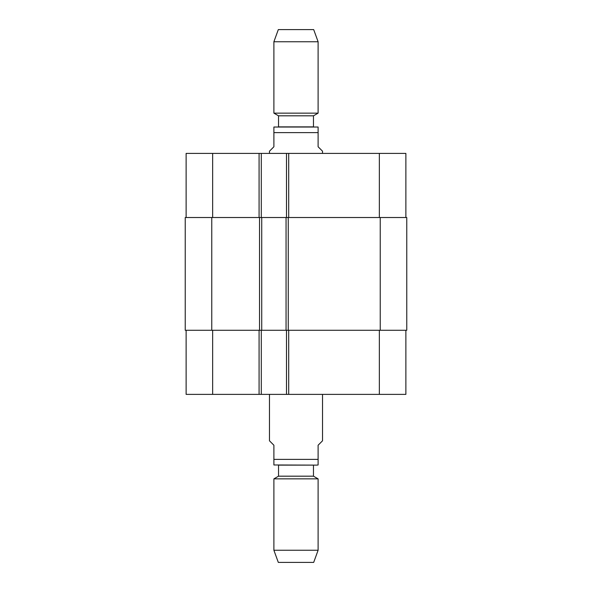 <?xml version="1.0" encoding="UTF-8"?>
<svg xmlns="http://www.w3.org/2000/svg" width="592" height="592" viewBox="0 0 592 592"><rect width="100%" height="100%" fill="white"/><g stroke="black" fill="none" stroke-linecap="round" stroke-linejoin="round"><path stroke-width="0.89" d="M269.471 394.383L269.471 440.803L273.889 445.228L273.889 464.972L273.889 459.377L318.111 459.377L318.111 445.228L322.529 440.803L322.529 394.383M318.111 459.377L318.111 464.972L318.111 459.377M313.464 465.127L313.464 476.183L278.536 476.183L278.536 465.127L316.779 465.127L273.889 464.972M318.111 478.861L273.889 478.861L273.889 550.249L318.111 550.249L318.111 478.861L313.464 476.183M318.111 550.249L313.686 562.4L278.314 562.4L273.889 550.249M322.529 153.402L322.529 151.197L318.111 146.772L318.111 127.028L318.111 132.623L273.889 132.623L273.889 146.772L269.471 151.197L269.471 153.402M273.889 132.623L273.889 127.028L273.889 132.623M273.889 127.028L318.111 127.028M313.464 115.817L278.536 115.817L278.536 126.873L313.464 126.873L313.464 115.817L318.111 113.139L318.111 41.751L273.889 41.751L273.889 113.139L318.111 113.139M278.536 115.817L273.889 113.139M273.889 41.751L278.314 29.6L313.686 29.6L318.111 41.751M405.875 330.269L405.875 394.383L186.125 394.383L186.125 330.269M405.875 217.516L405.875 153.402L186.125 153.402L186.125 217.516M286.491 330.269L286.491 394.383M261.294 330.269L261.294 394.383M261.731 330.269L406.763 330.269L406.763 217.516L185.237 217.516L185.237 330.269L261.731 330.269L261.731 217.516M286.491 217.516L286.491 153.402M261.294 217.516L261.294 153.402M286.054 330.269L286.054 217.516M185.237 330.269L185.237 217.516L185.237 330.269M288.704 330.269L288.704 394.383M259.081 330.269L259.081 394.383M212.654 330.269L212.654 394.383M379.346 330.269L379.346 394.383M288.704 217.516L288.704 153.402M259.081 217.516L259.081 153.402M212.654 217.516L212.654 153.402M379.346 217.516L379.346 153.402M380.234 330.269L380.234 217.516M288.26 330.269L288.26 217.516M259.525 330.269L259.525 217.516M211.766 330.269L211.766 217.516M318.111 464.972L316.779 465.127M278.536 476.183L273.889 478.861"/></g></svg>
